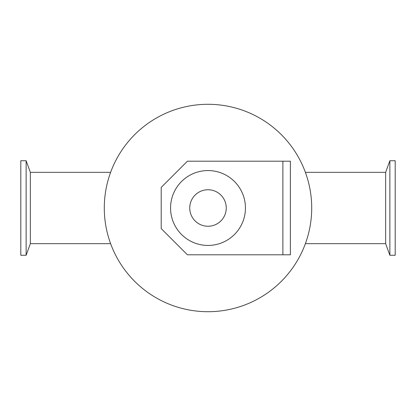 <?xml version="1.0" encoding="UTF-8"?>
<svg xmlns="http://www.w3.org/2000/svg" width="416" height="416" viewBox="0 0 416 416"><rect width="100%" height="100%" fill="white"/><g stroke="black" fill="none" stroke-linecap="round" stroke-linejoin="round"><path stroke-width="0.62" d="M311.709 208A103.709 103.709 0 0 1 156.146 297.814A103.709 103.709 0 0 1 156.146 118.186A103.709 103.709 0 0 1 311.709 208M26.135 160.732L26.135 255.268L20.8 255.268L20.8 160.732L26.135 160.732L30.358 172.338L30.358 243.662L26.135 255.268M389.865 160.732L389.865 255.268L395.2 255.268L395.2 160.732L389.865 160.732L385.642 172.338L385.642 243.662L389.865 255.268M282.88 254.8L187.408 254.8L161.2 228.592L161.2 187.408L187.408 161.2L290.368 161.2L290.368 254.8L282.88 254.8L282.88 161.2M226.252 208A18.252 18.252 0 0 1 198.874 223.808A18.252 18.252 0 0 1 198.874 192.192A18.252 18.252 0 0 1 226.252 208M245.44 208A37.44 37.44 0 0 1 189.28 240.422A37.44 37.44 0 0 1 189.28 175.578A37.44 37.44 0 0 1 245.44 208M30.358 243.662L110.614 243.662M30.358 172.338L110.614 172.338M305.386 243.662L385.642 243.662M305.386 172.338L385.642 172.338"/></g></svg>
